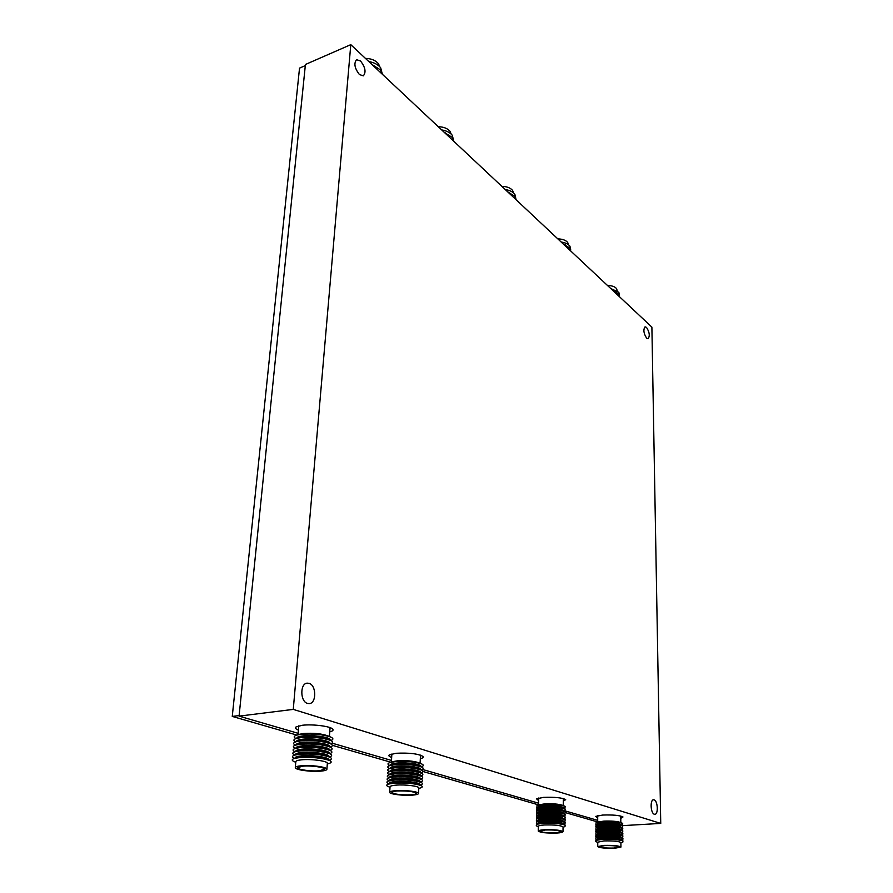 <?xml version="1.0" encoding="UTF-8"?>
<svg xmlns="http://www.w3.org/2000/svg" width="893" height="893" viewBox="0 0 893 893"><rect width="100%" height="100%" fill="white"/><g stroke="black" fill="none" stroke-linecap="round" stroke-linejoin="round"><path stroke-width="1.34" d="M620.78 818.356L622.979 816.972C619.809 815.342 613.033 814.706 602.652 815.052L595.575 816.414L597.696 817.943M563.338 801.211L565.682 799.615C562.065 797.706 554.665 796.958 543.491 797.382L536.492 798.844L538.691 800.641M420.335 758.682C422.791 758.079 423.706 757.342 423.081 756.483C418.181 753.703 409.117 752.643 395.878 753.279L389.292 754.92C388.343 755.768 389.136 756.617 391.659 757.476M329.796 731.847C332.564 731.155 333.58 730.284 332.832 729.235C331.147 726.344 312.572 723.933 302.169 725.283L295.985 726.969C294.813 727.962 295.616 729.001 298.418 730.061M359.433 74.543C354.599 68.281 353.661 63.325 356.597 59.675L360.549 61.025C365.36 67.31 366.275 72.255 363.317 75.849L359.433 74.543M646.677 338.213C643.63 333.469 643.094 329.673 645.07 326.827L646.499 327.385C649.535 332.14 650.059 335.924 648.084 338.748L646.677 338.213M654.335 814.226C650.606 813.411 649.881 799.626 653.553 799.782L654.1 799.86C657.806 800.742 658.543 814.427 654.859 814.293L654.335 814.226M307.482 703.416C300.148 701.619 299.869 683.558 307.136 683.145L309.134 683.346C316.412 685.277 316.658 703.182 309.369 703.595L307.482 703.416M597.696 820.366L564.778 810.799M538.646 803.209L422.233 769.375M391.491 760.434L331.973 743.132M298.139 733.309L239.067 716.13L305.417 64.486L350.793 44.65L651.89 327.128L660.742 823.413L293.272 709.388L350.793 44.65M622.209 825.657L660.742 823.413M239.067 716.13L293.272 709.388M365.449 58.402C371.12 58.503 375.44 60.255 378.409 63.66L379.871 66.852M368.809 61.55C374.067 62.488 378.018 64.564 380.664 67.756L382.383 74.286L380.496 69.922L371.946 64.497M376.522 68.783L380.92 72.925M438.296 126.739C443.587 126.839 447.505 128.369 450.039 131.327L451.188 134.073M441.667 129.909C446.511 130.724 450.061 132.532 452.304 135.301L453.588 140.514M444.524 132.588L445.406 132.912M444.591 132.655L452.204 137.377L453.644 141.139M448.766 136.573L452.595 140.156M501.866 186.38C506.833 186.481 510.405 187.831 512.593 190.421L513.497 192.855M505.226 189.539C509.724 190.265 512.928 191.85 514.859 194.283L515.83 198.48M507.793 191.939L509.579 192.642M507.972 192.107L514.803 196.259L515.908 199.552M511.812 195.712L515.172 198.86M557.846 238.9C562.512 238.989 565.794 240.184 567.702 242.483L568.394 244.682M561.161 242.014C565.358 242.662 568.283 244.068 569.946 246.211L570.683 249.672M563.483 244.191L565.693 245.095M563.751 244.436L569.935 248.109L570.761 251.022M567.301 247.763L570.27 250.553M607.508 285.481C611.906 285.581 614.942 286.642 616.616 288.685L617.163 290.727M610.779 288.551L618.827 292.301L619.374 295.192M612.888 290.538L615.288 291.542M613.212 290.839L618.838 294.11L619.463 296.71M616.516 293.942L619.15 296.42M620.936 847.022L620.903 842.624C619.162 841.284 613.502 840.715 603.914 840.916L597.752 842.177M603.925 845.392L597.752 846.575C599.504 847.881 605.141 848.45 614.663 848.272L620.936 847.077C619.184 845.771 613.524 845.213 603.925 845.392M620.903 842.847L622.823 842.11L622.968 840.916C618.782 839.621 612.006 839.119 602.641 839.409L595.843 840.324L595.865 841.608M622.767 840.838L621.07 840.123C617.465 839.007 611.627 838.572 603.568 838.817L597.584 839.666M621.628 840.358L621.628 839.822C619.775 838.382 613.759 837.768 603.568 837.98C599.437 838.226 597.25 838.661 597.004 839.297L597.004 839.353M621.628 840.067L622.789 839.632L622.934 838.404C618.726 837.098 611.962 836.596 602.63 836.886L595.865 837.824L595.877 839.13M597.685 839.632L595.843 840.324M622.734 838.315L621.037 837.612C617.409 836.495 611.593 836.06 603.556 836.306L597.607 837.154M621.617 837.857L621.606 837.333C619.764 835.87 613.748 835.256 603.556 835.48C599.437 835.725 597.25 836.161 597.004 836.808L597.004 836.864M621.617 837.578L622.745 837.143L622.89 835.893C618.682 834.587 611.917 834.084 602.63 834.375L595.888 835.312L595.899 836.652M622.689 835.803L621.003 835.111C617.364 833.984 611.549 833.549 603.556 833.805L597.618 834.654M621.595 835.357L621.595 834.843C619.742 833.359 613.725 832.745 603.556 832.968C599.437 833.214 597.25 833.671 597.004 834.319L597.004 834.375M621.595 835.089L622.7 834.676L622.856 833.381C618.626 832.064 611.884 831.562 602.619 831.874L595.91 832.812L595.921 834.185M622.655 833.292L620.97 832.6C617.32 831.472 611.515 831.037 603.545 831.294L597.64 832.153M621.584 832.856L621.573 832.354C619.731 830.858 613.714 830.233 603.545 830.468C599.437 830.724 597.25 831.171 597.004 831.83L597.004 831.896M621.584 832.611L622.667 832.198L622.812 830.881C618.57 829.552 611.839 829.05 602.619 829.363L595.932 830.311L595.955 831.718M622.611 830.791L620.936 830.099C617.264 828.961 611.471 828.525 603.545 828.793L597.651 829.664M621.561 830.356L621.561 829.865C619.709 828.358 613.703 827.722 603.545 827.967C599.437 828.224 597.25 828.682 597.004 829.351L597.004 829.407M621.561 830.133L622.622 829.731L622.778 828.38C618.514 827.052 611.794 826.538 602.619 826.862L595.955 827.811L595.977 829.251M622.566 828.291L620.903 827.599C617.219 826.46 611.437 826.025 603.534 826.304L597.674 827.164M621.55 827.867L621.539 827.387C619.697 825.858 613.692 825.221 603.534 825.467C599.426 825.735 597.25 826.204 597.004 826.873L597.004 826.929M621.539 827.655L622.588 827.264L622.745 825.88C618.458 824.54 611.75 824.038 602.608 824.362L595.977 825.322L595.999 826.795M622.521 825.791L620.869 825.11C617.175 823.96 611.392 823.525 603.534 823.804L597.696 824.674M621.528 825.378L621.528 824.898C619.675 823.368 613.681 822.721 603.534 822.978C599.426 823.246 597.25 823.714 597.004 824.395L597.004 824.462M621.528 825.188L622.544 824.797L622.7 823.379C618.403 822.04 611.705 821.538 602.608 821.873L595.999 822.833L596.022 824.328M622.488 823.29L620.166 822.353C616.672 821.259 611.236 820.846 603.858 821.114L598.366 821.94M613.871 848.06L619.184 847.044C617.699 845.939 612.888 845.459 604.751 845.615L599.493 846.62C600.978 847.725 605.778 848.205 613.871 848.06M326.905 769.23L327.34 763.437C328.434 761.171 311.289 758.737 301.533 759.82C297.983 760.189 296.074 760.78 295.817 761.606L295.806 761.729M301.041 765.792C297.481 766.149 295.572 766.73 295.315 767.534C294.322 769.788 311.322 772.121 321.022 771.117C324.661 770.759 326.626 770.179 326.894 769.353C327.977 767.132 310.809 764.732 301.041 765.792M327.296 764.017L329.004 763.493C331.671 762.644 331.85 761.64 329.539 760.501C321.86 757.878 311.769 756.918 299.278 757.621L294.456 758.447C291.732 759.307 291.509 760.3 293.797 761.45L294.288 761.662M329.216 756.918L327.363 756.114C320.721 753.837 312.059 753.011 301.376 753.636L294.802 755.087L299.557 754.272C311.97 753.547 322.038 754.507 329.74 757.141C332.118 758.313 331.928 759.34 329.193 760.211L327.151 759.463C320.531 757.197 311.847 756.371 301.108 756.985L296.766 757.755M328.613 760.088L328.635 759.753C329.796 757.32 311.568 754.697 301.198 755.869C297.414 756.271 295.382 756.907 295.114 757.8L295.103 757.923M294.802 755.087C292 755.969 291.777 756.996 294.132 758.168L294.132 758.168M328.858 756.762L328.881 756.449C330.053 753.982 311.836 751.337 301.477 752.531C297.693 752.933 295.672 753.58 295.393 754.485L295.382 754.607M329.316 756.963L329.383 756.94C332.196 756.047 332.386 754.998 329.941 753.792C322.217 751.147 312.182 750.198 299.836 750.924L295.148 751.739C292.268 752.643 292.033 753.692 294.456 754.886L294.456 754.886M329.405 753.569L327.564 752.777C320.911 750.488 312.271 749.662 301.655 750.299L297.436 751.058M329.115 753.435L329.126 753.145C330.298 750.645 312.103 747.988 301.756 749.194C297.972 749.595 295.951 750.265 295.683 751.169L295.672 751.303M329.629 753.659C332.464 752.743 332.631 751.683 330.131 750.455C322.384 747.798 312.383 746.838 300.115 747.586L295.494 748.39C292.536 749.316 292.301 750.388 294.79 751.616L294.79 751.616M329.595 750.22L327.776 749.439C321.1 747.14 312.483 746.325 301.934 746.972L297.76 747.72M329.361 750.12L329.383 749.852C330.544 747.318 312.383 744.639 302.024 745.856C298.251 746.28 296.23 746.95 295.963 747.865L295.951 747.999M329.93 750.366C332.732 749.439 332.866 748.356 330.332 747.117C322.563 744.449 312.583 743.501 300.394 744.26L295.829 745.052C292.804 745.99 292.569 747.095 295.125 748.356L295.125 748.356M329.785 746.883L327.977 746.113C321.29 743.802 312.695 742.987 302.214 743.646L298.095 744.382M329.606 746.805L329.629 746.559C330.801 744.003 312.65 741.302 302.303 742.541C298.53 742.954 296.509 743.635 296.242 744.561L296.23 744.695M330.231 747.073C332.989 746.135 333.089 745.03 330.522 743.78C322.741 741.112 312.796 740.163 300.673 740.933L296.175 741.726C293.071 742.686 292.826 743.802 295.449 745.097L295.449 745.097M329.964 743.545L328.178 742.786C321.469 740.476 312.907 739.661 302.493 740.33L298.429 741.056M329.863 743.501L329.874 743.277C331.046 740.688 312.918 737.964 302.582 739.225C298.809 739.65 296.789 740.33 296.521 741.268L296.509 741.402M330.533 743.791C333.256 742.831 333.323 741.726 330.723 740.453C322.92 737.774 312.996 736.825 300.952 737.618L296.521 738.399C293.339 739.371 293.094 740.52 295.773 741.849M330.153 740.219L328.39 739.471C321.659 737.149 313.119 736.334 302.76 737.015L298.764 737.741M330.109 740.197L330.12 739.996C331.292 737.384 313.175 734.638 302.861 735.91C299.088 736.345 297.068 737.038 296.8 737.986L296.789 738.12M330.834 740.509C333.524 739.538 333.547 738.411 330.912 737.138C323.087 734.448 313.197 733.499 301.22 734.303L296.867 735.073C293.652 736.055 293.362 737.216 295.996 738.556M330.332 736.892L327.764 735.81C321.413 733.611 313.376 732.84 303.676 733.499L299.959 734.18M298.552 725.909L298.709 726.668M319.538 770.715L324.516 769.219C325.443 767.333 310.864 765.301 302.571 766.194L297.693 767.679C296.856 769.587 311.3 771.574 319.538 770.715M330.053 728.465L330.321 727.728M329.439 736.513L330.064 727.639M418.549 793.43L418.817 788.061C419.677 786.197 405.02 784.311 395.979 785.148C392.261 785.472 390.274 786.019 390.029 786.778L390.029 786.878M395.666 790.662C391.949 790.975 389.962 791.511 389.716 792.258C388.924 794.1 403.457 795.92 412.466 795.138C416.25 794.826 418.281 794.29 418.549 793.531C419.409 791.711 404.73 789.847 395.666 790.662M418.795 788.508L420.625 787.894C422.668 787.202 422.802 786.42 421.005 785.55C414.564 783.407 405.578 782.614 394.047 783.172L388.41 784.099C386.334 784.791 386.178 785.572 387.953 786.432L388.332 786.599M420.614 785.382L418.772 784.59C413.213 782.748 405.478 782.067 395.566 782.547L390.531 783.395M419.889 785.07L419.911 784.646C420.837 782.648 405.243 780.605 395.621 781.509C391.67 781.866 389.56 782.458 389.303 783.284L389.292 783.384M419.978 785.114L420.737 784.858C422.836 784.143 422.958 783.351 421.116 782.458C414.653 780.303 405.69 779.511 394.226 780.08L388.634 780.995C386.502 781.71 386.345 782.514 388.165 783.395L388.544 783.563M420.726 782.29L418.884 781.509C413.314 779.645 405.601 778.964 395.744 779.455L390.743 780.303M420.045 782L420.067 781.587C420.983 779.556 405.411 777.502 395.8 778.428C391.848 778.785 389.739 779.388 389.482 780.214L389.471 780.326M420.168 782.045L420.837 781.821C422.992 781.096 423.126 780.281 421.228 779.366C414.743 777.2 405.802 776.408 394.405 776.988L388.857 777.903C386.669 778.64 386.513 779.455 388.377 780.37L388.768 780.538M420.826 779.198L419.007 778.417C413.414 776.553 405.712 775.872 395.912 776.374L390.955 777.223M420.19 778.919L420.212 778.529C421.139 776.486 405.578 774.41 395.967 775.347C392.027 775.716 389.917 776.318 389.661 777.156L389.649 777.267M420.357 778.997L420.949 778.796C423.159 778.06 423.282 777.211 421.34 776.285C414.832 774.108 405.913 773.316 394.572 773.907L389.08 774.823C386.836 775.57 386.669 776.408 388.6 777.345L388.991 777.513M420.927 776.106L419.13 775.336C413.515 773.461 405.835 772.78 396.09 773.293L391.167 774.142M420.346 775.861L420.369 775.481C421.284 773.405 405.746 771.318 396.146 772.266C392.206 772.635 390.096 773.249 389.839 774.108L389.828 774.209M420.547 775.939L421.049 775.783C423.315 775.024 423.449 774.164 421.451 773.204C414.921 771.016 406.025 770.224 394.751 770.826L389.303 771.742C387.004 772.512 386.836 773.371 388.812 774.32L389.214 774.499M421.038 773.025L419.241 772.266C413.615 770.38 405.958 769.699 396.258 770.224L391.391 771.061M420.491 772.791L420.514 772.434C421.44 770.335 405.902 768.237 396.313 769.197C392.373 769.576 390.274 770.19 390.007 771.05L390.007 771.161M420.748 772.903L421.15 772.769C423.472 771.987 423.606 771.105 421.563 770.123C415.011 767.935 406.136 767.143 394.929 767.757L389.527 768.661C387.171 769.453 387.004 770.335 389.024 771.306L389.437 771.485M421.139 769.945L419.364 769.197C413.716 767.31 406.069 766.629 396.436 767.154L391.603 767.991M420.648 769.733L420.659 769.398C421.585 767.277 406.069 765.156 396.492 766.127C392.552 766.518 390.453 767.143 390.185 768.013L390.185 768.125M420.938 769.855L421.262 769.755C423.639 768.962 423.773 768.058 421.663 767.054C415.1 764.855 406.248 764.062 395.097 764.687L389.75 765.591C387.339 766.395 387.16 767.299 389.248 768.304L389.661 768.471M421.239 766.875L419.476 766.127C413.816 764.229 406.192 763.548 396.604 764.095L391.815 764.933M420.793 766.685L420.815 766.361C421.742 764.218 406.237 762.086 396.659 763.068C392.73 763.459 390.632 764.095 390.364 764.977L390.353 765.089M421.128 766.83L421.362 766.752C423.795 765.937 423.929 765.022 421.775 763.984C415.189 761.785 406.36 760.992 395.275 761.629L389.984 762.533C387.495 763.348 387.328 764.274 389.46 765.29L389.884 765.468M421.34 763.805L418.817 762.745C413.47 760.948 406.293 760.311 397.307 760.825L392.831 761.617M391.391 762.075L391.86 754.027M411.215 794.803C414.43 794.547 416.149 794.089 416.372 793.442C414.106 791.511 407.632 790.696 396.95 790.997C393.791 791.265 392.094 791.723 391.893 792.359C394.17 794.29 400.611 795.105 411.215 794.803M420.101 763.281L420.503 755.121M563.003 831.673L563.048 826.985C561.072 825.4 554.888 824.73 544.484 824.976C540.622 825.221 538.568 825.668 538.334 826.315L538.334 826.382M544.417 829.753C540.544 829.999 538.49 830.434 538.256 831.059C540.243 832.611 546.404 833.269 556.752 833.057C560.67 832.812 562.746 832.376 563.003 831.729C561.027 830.177 554.832 829.519 544.417 829.753M563.048 827.264L564.979 826.55L565.169 825.065C560.402 823.558 553.024 822.989 543.033 823.335L536.47 824.284L536.47 825.869M564.923 824.965L563.17 824.228C559.063 822.922 552.7 822.431 544.116 822.732L538.312 823.603M563.874 824.518L563.874 824.005C561.775 822.297 555.189 821.582 544.127 821.839C540.019 822.118 537.843 822.598 537.586 823.29L537.586 823.368M563.874 824.306L564.968 823.904L565.169 822.386C560.38 820.868 553.013 820.287 543.067 820.656L536.537 821.605L536.537 823.223M564.923 822.274L563.182 821.549C559.051 820.243 552.7 819.741 544.15 820.053L538.379 820.935M563.896 821.85L563.896 821.348C561.797 819.618 555.223 818.892 544.161 819.171C540.064 819.45 537.876 819.941 537.631 820.634L537.631 820.712M563.896 821.66L564.968 821.259L565.169 819.707C560.357 818.178 553.013 817.608 543.111 817.977L536.604 818.937L536.604 820.589M564.923 819.595L563.182 818.87C559.04 817.564 552.7 817.062 544.194 817.385L538.446 818.267M563.918 819.182L563.918 818.691C561.831 816.939 555.256 816.213 544.205 816.492C540.098 816.782 537.921 817.274 537.675 817.988L537.675 818.055M563.918 819.015L564.968 818.624L565.169 817.028C560.346 815.499 553.001 814.918 543.145 815.298L536.682 816.269L536.682 817.955M564.912 816.928L563.182 816.202C559.018 814.885 552.7 814.383 544.228 814.717L538.512 815.599M563.941 816.526L563.941 816.035C561.853 814.271 555.279 813.534 544.239 813.824C540.142 814.115 537.966 814.617 537.72 815.331L537.709 815.409M563.941 816.369L564.956 815.99L565.169 814.36C560.324 812.82 553.001 812.239 543.19 812.63L536.749 813.601L536.749 815.331M564.912 814.249L563.182 813.534C559.007 812.206 552.7 811.715 544.261 812.05L538.579 812.931M563.963 813.858L563.974 813.389C561.876 811.603 555.312 810.866 544.284 811.157C540.187 811.447 538.01 811.96 537.753 812.686L537.753 812.764M563.963 813.724L564.956 813.367L565.157 811.692C560.302 810.141 552.99 809.571 543.223 809.962L536.816 810.933L536.827 812.708M564.901 811.581L563.193 810.877C558.996 809.538 552.7 809.047 544.306 809.382L538.646 810.275M563.985 811.201L563.996 810.744C561.898 808.946 555.346 808.187 544.317 808.5C540.22 808.79 538.055 809.315 537.798 810.04L537.798 810.118M563.985 811.09L564.945 810.744L565.157 809.025C560.291 807.473 552.99 806.892 543.268 807.294L536.894 808.277L536.894 810.085M564.889 808.913L563.193 808.221C558.985 806.87 552.7 806.379 544.339 806.725L538.713 807.618M564.019 808.556L564.019 808.109C561.931 806.279 555.379 805.531 544.35 805.843C540.265 806.145 538.099 806.669 537.843 807.406L537.843 807.484M564.019 808.455L564.945 808.12L565.157 806.368C560.268 804.805 552.979 804.225 543.301 804.638L536.961 805.62L536.972 807.473M564.889 806.256L562.501 805.274C558.516 804.001 552.611 803.533 544.763 803.867L539.472 804.716M555.837 832.812L561.139 831.684C559.464 830.367 554.196 829.809 545.355 829.999L540.12 831.115C541.805 832.432 547.041 833.002 555.837 832.812M597.696 821.951L565.972 812.786M538.624 804.894L423.014 771.507M390.9 762.231L332.375 745.331M300.137 734.124L296.867 735.073L232.258 716.42L299.523 68.125L305.306 65.602M232.258 716.42L239.123 715.572M597.752 842.121L597.752 846.575M597.752 842.4L595.664 841.53M597.004 839.297L597.004 839.889M597.004 839.599L595.687 839.04M597.718 837.109L595.865 837.824M597.004 836.808L597.004 837.388M597.004 837.109L595.709 836.574M597.741 834.609L595.888 835.312M597.004 834.319L597.004 834.888M597.004 834.631L595.731 834.095M597.763 832.109L595.91 832.812M597.004 831.83L597.004 832.399M597.004 832.153L595.743 831.629M597.774 829.619L595.932 830.311M597.004 829.351L597.004 829.91M597.004 829.675L595.765 829.162M597.797 827.119L595.955 827.811M597.004 827.208L595.787 826.706M597.819 824.63L595.977 825.322M597.004 824.741L595.81 824.25M598.477 821.906L595.999 822.833M597.696 815.644L597.696 822.196M620.769 816.046L620.814 822.609M295.817 761.606L295.315 767.534M295.762 762.309L293.797 761.45M296.956 757.699L294.456 758.447M297.615 751.002L295.148 751.739M297.949 747.664L295.494 748.39M298.284 744.327L295.829 745.052M298.619 741.011L296.175 741.726M298.954 737.685L296.521 738.399M298.753 726.042L298.028 734.738M390.029 786.778L389.716 792.258M389.995 787.325L387.953 786.432M390.699 783.34L388.41 784.099M389.181 783.842L388.165 783.395M390.922 780.248L388.634 780.995M389.315 780.772L388.377 780.37M391.134 777.167L388.857 777.903M389.46 777.714L388.6 777.345M391.346 774.086L389.08 774.823M389.594 774.655L388.812 774.32M391.569 771.005L389.303 771.742M389.728 771.608L389.024 771.306M391.781 767.935L389.527 768.661M389.861 768.56L389.248 768.304M391.994 764.877L389.75 765.591M392.998 761.562L389.984 762.533M538.334 826.315L538.256 831.059M538.323 826.661L536.235 825.768M538.457 823.558L536.47 824.284M537.586 823.29L537.575 823.882M537.575 823.67L536.302 823.123M538.512 820.879L536.537 821.605M537.631 820.634L537.619 821.214M537.619 821.024L536.369 820.488M538.579 818.211L536.604 818.937M537.675 817.988L537.664 818.546M537.664 818.379L536.436 817.854M538.646 815.543L536.682 816.269M537.72 815.331L537.709 815.889M537.709 815.733L536.503 815.231M538.713 812.887L536.749 813.601M537.753 813.099L536.57 812.608M538.78 810.219L536.816 810.933M537.798 810.464L536.637 809.984M538.847 807.562L536.894 808.277M537.832 807.841L536.704 807.361M539.606 804.66L536.961 805.62M538.736 797.996L538.624 805.017M563.36 798.576L563.293 805.609"/></g></svg>
